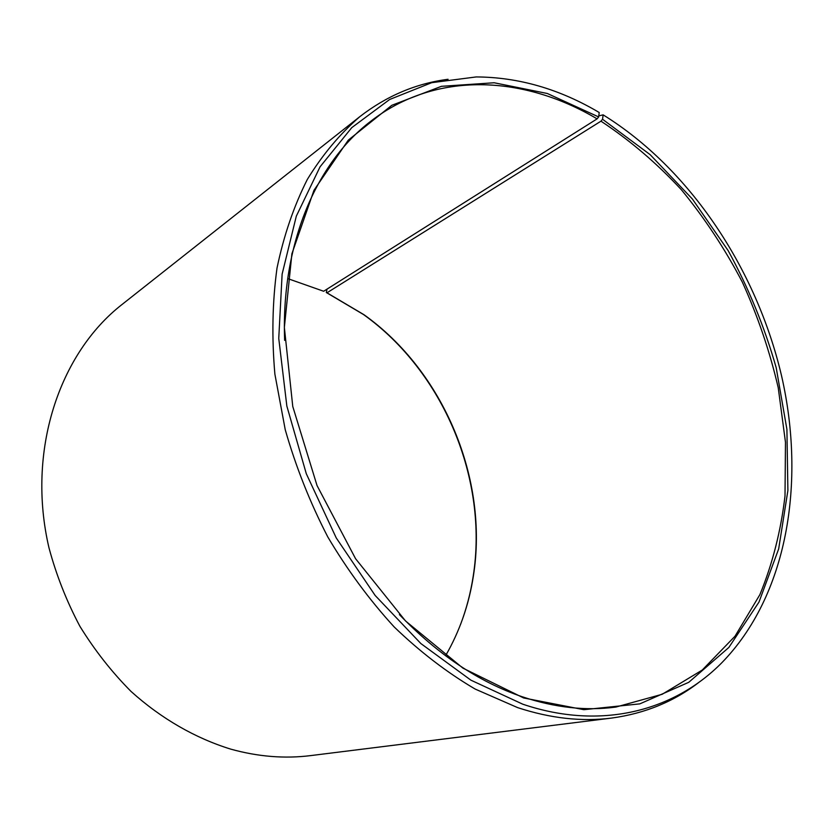 <?xml version="1.0" encoding="UTF-8"?>
<svg xmlns="http://www.w3.org/2000/svg" width="834" height="834" viewBox="0 0 834 834"><rect width="100%" height="100%" fill="white"/><g stroke="black" fill="none" stroke-linecap="round" stroke-linejoin="round"><path stroke-width="1.25" d="M327.032 289.117L326.303 292.515L326.98 292.807L600.97 121.17C629.889 140.279 656.702 163.141 681.409 189.777C704.657 218.143 724.965 248.918 742.333 282.111C757.845 316.274 769.813 351.489 778.237 387.747L785.472 442.239L785.013 495.938C780.895 530.935 772.524 563.847 759.878 594.663L735.025 636.206L702.249 670.046L662.186 694.274L615.867 707.065C586.187 711.089 554.975 707.659 522.24 696.765C478.737 681.931 437.798 654.534 399.403 614.595M284.644 340.366C280.922 243.976 316.43 162.63 370.723 121.284C436.255 70.421 523.888 75.467 597.102 118.866L598.656 116.937L599.198 112.496C559.572 89.029 518.581 77.166 476.235 76.936L431.71 82.681L389.634 99.496L351.792 127.612L320.068 166.8L296.31 216.173L282.121 274.146L278.754 338.416L286.844 406.054L306.297 473.722L336.258 537.951L375.164 595.476L420.868 643.556L470.929 680.179L522.782 704.198C600.939 730.688 674.028 710.964 721.514 663.051C787.369 595.872 805.988 482.844 781.594 375.988C756.501 268.944 689.958 168.677 603.138 114.863L598.791 115.863M287.709 278.587L323.644 291.254L597.102 118.866M700.07 681.461C674.706 701.311 645.203 713.508 611.572 718.074L310.748 755.594C284.728 758.867 258.071 756.709 230.778 749.14C195.396 738.215 161.243 718.658 131.032 691.428C111.725 671.985 94.669 650.259 79.876 626.261C66.616 601.262 56.316 575.126 48.987 547.855C26.323 451.006 59.245 353.418 121.983 304.535L359.871 116.614C386.726 95.858 416.124 83.421 448.067 79.282M611.572 718.074C581.746 721.858 550.44 718.376 517.633 707.618L475.161 689.061C447.024 672.538 420.055 651.865 394.263 627.032C369.545 600.063 347.392 570.029 327.793 536.94C310.019 502.537 295.841 466.79 285.238 429.708L274.876 374.101C271.665 337.249 272.374 301.908 277.013 268.079C283.779 235.584 293.891 206.019 307.35 179.393C322.466 154.749 339.97 133.826 359.871 116.614M600.97 121.17L602.544 119.262L650.134 154.644L692.418 199.055L728.155 250.617C748.536 287.866 764.538 326.897 776.193 367.679L786.91 429.385L787.89 490.528L778.675 548.887L758.982 602.075L728.853 647.455L688.769 682.306L639.834 703.865L583.883 709.692L523.637 697.964L462.933 668.138L405.512 620.944L355.586 558.738L317.024 485.524L292.765 406.492L284.363 327.418L291.89 253.807L313.98 190.277L348.278 140.143L391.813 105.303L441.436 86.319L494.145 82.764L547.312 93.491L598.656 116.937M602.544 119.262L603.138 114.863M326.303 292.515L363.468 314.512C443.479 371.672 488.609 479.487 473.149 576.596C470.584 593.151 466.383 609.133 460.524 624.551M326.98 292.807L364.031 314.741C443.792 371.714 488.787 479.237 473.378 576.044C468.948 604.713 459.67 631.296 445.564 655.764M364.031 314.741L363.468 314.512M473.378 576.044L473.149 576.596"/></g></svg>
